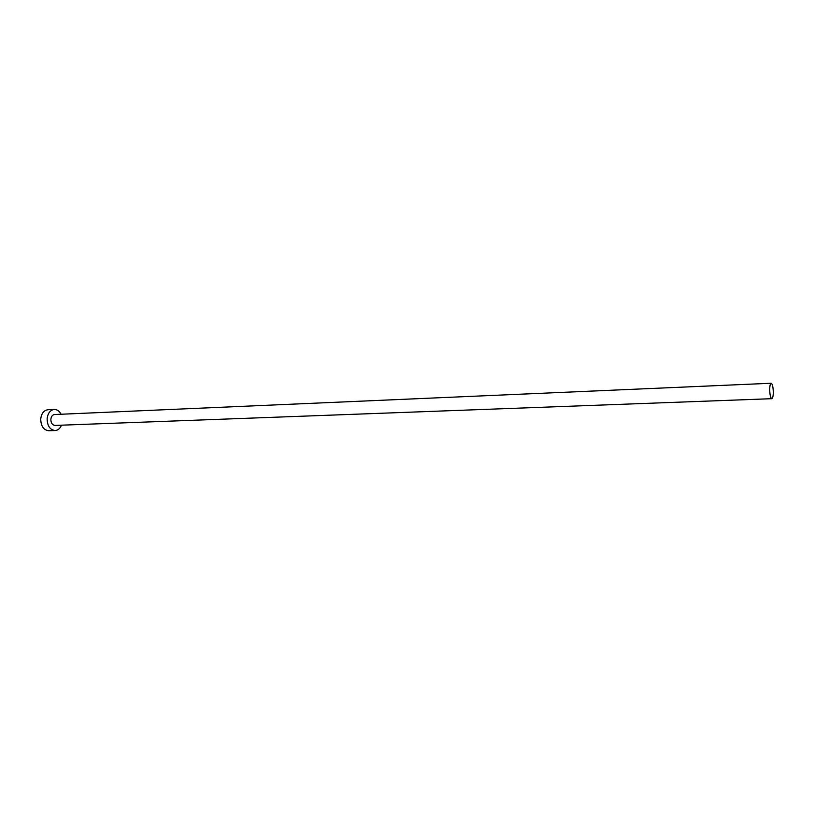 <?xml version="1.0" encoding="UTF-8"?>
<svg xmlns="http://www.w3.org/2000/svg" width="814" height="814" viewBox="0 0 814 814"><rect width="100%" height="100%" fill="white"/><g stroke="black" fill="none" stroke-linecap="round" stroke-linejoin="round"><path stroke-width="1.22" d="M769.708 389.875C769.891 395.146 770.593 398.087 771.814 398.687C772.761 398.321 773.249 396.103 773.3 392.043C773.117 386.792 772.415 383.862 771.194 383.252C770.258 383.608 769.759 385.816 769.708 389.875M771.194 383.252L54.558 414.529C52.452 414.845 51.221 416.442 50.855 419.322C50.936 423.036 52.32 425.071 55.006 425.427L771.814 398.687M61.06 414.245C59.391 411.039 57.133 409.442 54.284 409.432C50.234 410.053 47.843 413.136 47.131 418.701C47.293 425.895 49.959 429.833 55.138 430.535C57.977 430.301 60.094 428.52 61.498 425.183M54.284 409.432L47.904 409.737C43.834 410.348 41.443 413.42 40.731 418.966C40.893 426.129 43.569 430.057 48.759 430.748L55.138 430.535"/></g></svg>

